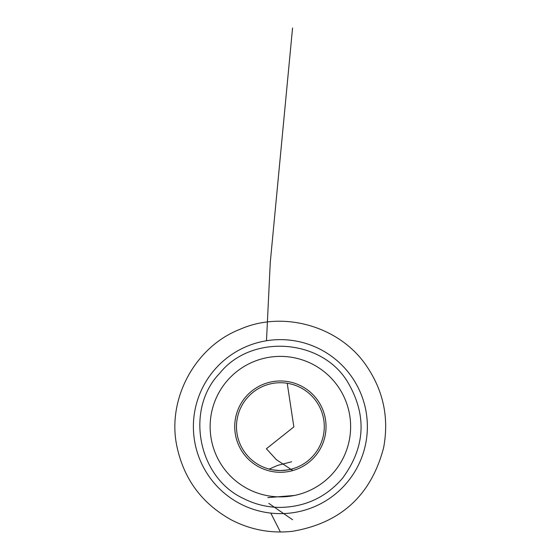 <?xml version="1.0" encoding="UTF-8"?>
<svg xmlns="http://www.w3.org/2000/svg" width="560" height="560" viewBox="0 0 560 560"><rect width="100%" height="100%" fill="white"/><g stroke="black" fill="none" stroke-linecap="round" stroke-linejoin="round"><path stroke-width="0.84" d="M291.97 468.979C291.284 469.504 287.42 470.029 280.385 470.54A43.904 43.904 0 0 0 324.282 426.636A43.904 43.904 0 0 0 280.385 382.732A43.904 43.904 0 0 0 236.481 426.636A43.904 43.904 0 0 0 280.385 470.54C273.336 470.022 269.479 469.504 268.793 468.979M272.188 469.763L275.975 470.316M282.681 470.477L284.83 470.309M286.832 470.057L291.095 469.21M280.385 380.975A45.661 45.661 0 0 1 319.921 449.463A45.661 45.661 0 0 1 240.842 449.463A45.661 45.661 0 0 1 280.385 380.975M280.385 513.625A86.989 86.989 0 0 0 355.719 383.138A86.989 86.989 0 0 0 205.044 383.138A86.989 86.989 0 0 0 280.385 513.625M292.551 519.708L268.821 503.377M267.841 497.623L294.385 495.467M292.817 470.568L276.353 459.655L266.399 448.742L293.853 426.916L287.231 383.271M266.49 340.76L270.256 262.57L292.551 28M280.385 532L270.795 513.093M280.385 470.54L274.155 470.092M269.22 469.091L277.529 465.423L291.683 461.755M280.385 496.881A70.245 70.245 0 0 0 341.215 391.51A70.245 70.245 0 0 0 219.548 391.51A70.245 70.245 0 0 0 280.385 496.881M280.385 507.416C305.487 506.905 326.228 497.14 342.622 478.128C365.589 446.838 367.115 414.54 347.193 381.227C320.537 338.17 250.908 334.075 219.786 373.212C184.863 408.989 197.645 477.561 243.705 498.61C255.241 504.434 267.463 507.374 280.385 507.416M292.222 531.335C270.774 533.61 250.481 529.795 231.322 519.883C201.558 503.363 183.323 478.408 176.631 445.025C167.293 398.237 195.447 346.668 239.806 329.399C283.276 310.016 339.738 326.277 366.429 365.82C383.439 390.754 389.172 418.054 383.614 447.727C371.175 495.299 340.711 523.166 292.222 531.335"/></g></svg>
